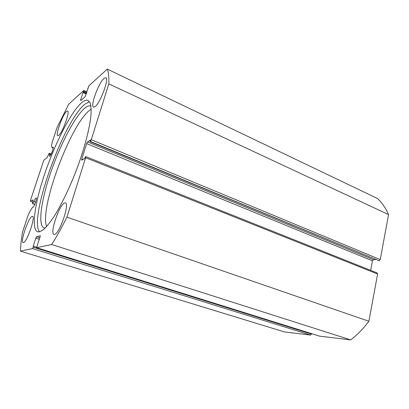 <?xml version="1.0" encoding="UTF-8"?>
<svg xmlns="http://www.w3.org/2000/svg" width="409" height="409" viewBox="0 0 409 409"><rect width="100%" height="100%" fill="white"/><g stroke="black" fill="none" stroke-linecap="round" stroke-linejoin="round"><path stroke-width="0.61" d="M86.744 92.664L83.748 91.309L83.727 90.522L68.743 104.152L57.107 127.373L52.771 140.497C51.718 143.769 51.36 145.86 51.692 146.77L52.214 147.772L53.042 147.082C54.07 147.179 51.115 155.425 49.77 156.197L49.494 156.274C49.228 156.126 49.249 155.394 49.561 154.086L49.152 153.268L46.877 157.915L44.121 159.883L43.477 161.161L30.522 200.262L30.43 201.223L33.052 199.889L32.434 203.61L34.852 204.209M32.505 248.575L33.247 247.2L311.54 334.097L310.641 335.073L32.505 248.575L20.45 251.131C20.593 245.635 21.283 239.285 22.521 232.097L27.193 217.951C28.39 214.423 29.637 211.673 30.936 209.699L32.618 207.256L32.925 207.348C34.218 206.959 37.347 197.992 36.222 197.91L36.023 197.941C35.45 198.329 34.745 199.546 33.901 201.581L32.633 203.437M32.618 207.256L32.914 207.353M49.561 154.086L50.905 154.612M89.499 101.683L84.878 104.193C63.502 121.1 28.374 218.82 39.586 231.831M81.58 102.736C71.013 112.025 55.506 142.419 45.292 172.128C35.041 201.801 30.777 229.291 37.648 231.821L39.867 231.755L43.804 229.337C46.887 226.387 50.343 222.051 54.162 216.32C62.015 203.815 70.834 185.221 78.027 165.757C85.021 146.304 89.683 127.93 90.926 115.624C91.279 109.985 91.002 105.706 90.092 102.787L87.971 100.358C86.299 99.709 84.167 100.502 81.58 102.736M95.067 106.662C100.246 103.191 109.494 78.211 105.824 77.644L104.044 78.344C98.676 82.633 89.995 106.412 93.543 107.168L95.067 106.662M54.566 234.403C59.535 233.933 69.985 203.304 65.368 202.884L64.54 202.951C59.356 204.469 49.504 233.662 53.978 234.408L54.566 234.403M58.656 135.456C62.372 133.032 70.307 111.268 67.577 111.023L66.544 111.437C62.679 114.454 55.133 135.348 57.776 135.752L58.656 135.456M23.451 242.629C26.882 242.399 35.798 216.509 32.526 216.371L32.066 216.417C28.466 217.368 19.954 242.246 23.124 242.629L23.451 242.629M40.368 235.773L36.652 247.69L51.672 244.51C56.575 236.842 61.657 227.726 66.923 217.164L85.609 157.71L85.578 156.575L84.709 158.467L81.769 160.19L81.749 159.065L82.904 159.525M86.631 143.6L87.531 141.923L373.489 259.689L372.446 260.835L86.631 143.6L81.749 159.065M90.343 141.412L91.268 139.699L380.258 259.608L379.189 260.763L90.343 141.412L90.006 141.632L90.532 139.96L87.531 141.923M91.268 139.699L108.814 83.876C109.065 77.219 108.543 72.296 107.26 69.106L88.891 85.818L85.144 96.713L80.675 100.624L80.66 99.806L81.289 100.087M83.748 91.309L83.012 92.546L80.66 99.806M39.443 239.337L35.813 238.176L33.16 246.371L33.543 246.284L33.247 247.2M35.813 238.176L36.559 236.791L39.918 237.864M40.292 235.748L36.559 236.791M36.687 247.69L319.567 336.147L350.738 339.894C357.2 334.91 363.258 328.698 368.903 321.269L377.604 274.025L85.609 157.71M311.54 334.097L311.627 333.672M20.45 251.131L284.337 331.914L310.641 335.073M380.258 259.608L388.55 214.582C385.661 208.023 382.001 202.68 377.573 198.554L107.26 69.106M90.006 141.632L379.189 260.763M373.489 259.689L375.687 259.592M370.661 270.349L372.446 260.835M376.95 272.91L377.604 274.025M66.923 217.164L368.903 321.269M350.738 339.894L51.672 244.51M388.55 214.582L108.814 83.876M30.43 201.223L32.684 202.01M36.59 247.235L33.543 246.284M88.145 88.329L87.838 88.186M86.304 94.024L83.012 92.546M86.483 93.467L83.487 92.117M52.214 147.772L53.185 148.16M33.901 201.581L35.624 202.184M91.176 109.183L90.123 109.903C71.028 123.267 39.213 208.247 46.631 226.53M90.936 106.11L90.772 106.038C89.295 105.461 87.444 106.033 85.225 107.756C75.374 115.563 60.639 143.794 50.997 171.708C41.314 199.602 37.464 225.492 44.085 227.91L45.194 228.048M87.95 132.991L88.298 131.192M51.186 154.075L49.182 153.293M377.18 272.951L85.691 156.555M36.652 247.69L319.485 336.132M83.845 90.471L86.994 91.892M32.434 203.61L34.765 204.413M49.152 153.268L51.191 154.06"/></g></svg>
